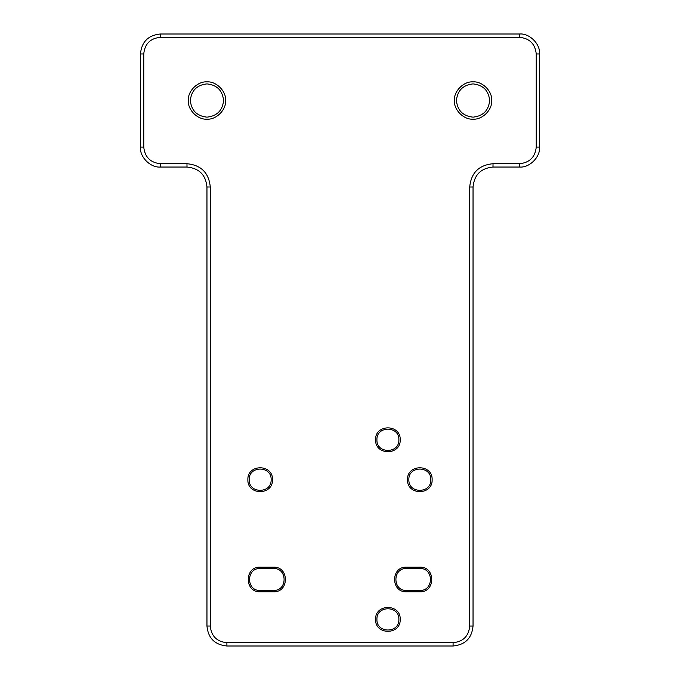 <?xml version="1.0" encoding="UTF-8"?>
<svg xmlns="http://www.w3.org/2000/svg" width="680" height="680" viewBox="0 0 680 680"><rect width="100%" height="100%" fill="white"/><g stroke="black" fill="none" stroke-linecap="round" stroke-linejoin="round"><path stroke-width="1.02" d="M469.719 626.042L473.042 626.042C471.861 638.163 465.205 644.818 453.084 646L453.084 642.677C463.19 641.69 468.733 636.14 469.719 626.042L469.719 187C471.096 172.856 478.856 165.095 493 163.719L519.63 163.719C529.644 162.647 535.185 157.106 536.24 147.084L539.563 147.084L539.563 53.958C540.456 44.081 529.482 33.108 519.605 34L160.395 34C148.274 35.181 141.619 41.837 140.437 53.958L140.437 147.084C139.544 156.953 150.51 167.926 160.395 167.042L187 167.042C199.121 168.224 205.776 174.879 206.958 187L206.958 626.042C208.139 638.163 214.795 644.818 226.916 646L453.084 646C465.205 644.818 471.861 638.163 473.042 626.042L473.042 187C474.223 174.879 480.879 168.224 493 167.042L519.605 167.042C529.473 167.934 540.447 156.969 539.563 147.084L539.563 53.958C540.456 44.081 529.482 33.108 519.605 34L519.605 37.323L160.395 37.323C150.288 38.309 144.746 43.86 143.76 53.958L143.76 147.084C144.815 157.106 150.356 162.647 160.369 163.719L186.983 163.719C201.119 165.087 208.887 172.839 210.281 186.983L210.281 626.025C211.259 636.123 216.793 641.673 226.891 642.677L453.067 642.677M469.719 187L473.042 187C474.223 174.879 480.879 168.224 493 167.042L519.605 167.042L519.63 163.719M160.369 163.719L160.395 167.042L187 167.042L186.983 163.719M223.584 100.521C222.53 90.491 216.988 84.949 206.958 83.895C196.928 84.949 191.386 90.491 190.323 100.521C191.386 110.551 196.928 116.093 206.958 117.156C216.988 116.093 222.53 110.551 223.584 100.521M456.416 100.521C457.47 110.551 463.012 116.093 473.042 117.156C483.072 116.093 488.614 110.551 489.677 100.521C488.614 90.491 483.072 84.949 473.042 83.895C463.012 84.949 457.47 90.491 456.416 100.521M398.871 619.395C399.475 605.234 376.32 605.234 376.916 619.395C376.32 633.548 399.475 633.548 398.871 619.395M398.871 439.781C399.475 425.629 376.32 425.629 376.916 439.781C376.32 453.934 399.475 453.934 398.871 439.781M271.15 479.697C271.753 465.545 248.591 465.545 249.195 479.697C248.591 493.85 271.753 493.85 271.15 479.697M430.805 479.697C431.409 465.545 408.247 465.545 408.85 479.697C408.247 493.85 431.409 493.85 430.805 479.697M536.24 147.084L536.24 53.958C535.185 43.928 529.635 38.386 519.605 37.323M400.205 619.395C400.877 603.525 374.909 603.525 375.589 619.395C374.909 635.264 400.877 635.264 400.205 619.395M400.205 439.781C400.877 423.912 374.909 423.912 375.589 439.781C374.909 455.651 400.877 455.651 400.205 439.781M272.484 479.697C273.156 463.828 247.189 463.828 247.869 479.697C247.189 495.567 273.156 495.567 272.484 479.697M432.131 479.697C432.811 463.828 406.844 463.828 407.515 479.697C406.844 495.567 432.811 495.567 432.131 479.697M419.824 567.171L406.521 567.171C390.651 566.406 390.635 592.527 406.512 591.787L419.815 591.787C435.693 592.552 435.71 566.432 419.832 567.171L419.824 568.505C433.976 567.902 433.976 591.056 419.824 590.452C433.984 591.124 433.984 567.834 419.824 568.505L406.521 568.505C392.36 567.834 392.36 591.124 406.521 590.452L419.824 590.452L419.815 591.787M273.479 567.171L260.176 567.171C244.307 566.414 244.29 592.535 260.168 591.787L273.471 591.787C289.349 592.552 289.365 566.432 273.488 567.171L273.479 568.505L260.176 568.505C246.016 567.834 246.016 591.124 260.176 590.452C246.016 591.124 246.016 567.834 260.176 568.505L273.479 568.505C287.631 567.902 287.631 591.056 273.479 590.452C287.64 591.124 287.64 567.834 273.479 568.505M225.581 100.521C226.415 91.307 216.172 81.064 206.958 81.897C197.744 81.064 187.501 91.307 188.334 100.521C187.501 109.735 197.744 119.978 206.958 119.144C216.172 119.978 226.415 109.735 225.581 100.521M454.418 100.521C453.585 109.735 463.828 119.978 473.042 119.144C482.256 119.978 492.498 109.735 491.665 100.521C492.498 91.307 482.256 81.064 473.042 81.897C463.828 81.064 453.585 91.307 454.418 100.521M406.512 591.787L406.521 590.452C392.368 591.056 392.368 567.902 406.521 568.505L419.824 568.505M260.168 591.787L260.176 590.452L273.479 590.452L273.471 591.787M160.395 37.323L160.395 34C148.274 35.181 141.619 41.837 140.437 53.958L143.76 53.958M210.281 626.025L206.958 626.042C208.139 638.163 214.795 644.818 226.916 646L226.891 642.677M143.76 147.084L140.437 147.084M210.281 186.983L206.958 187M493.017 163.719L493 167.042M536.24 53.958L539.563 53.958M260.176 567.171L260.176 568.505M406.529 567.171L406.521 568.505"/></g></svg>
